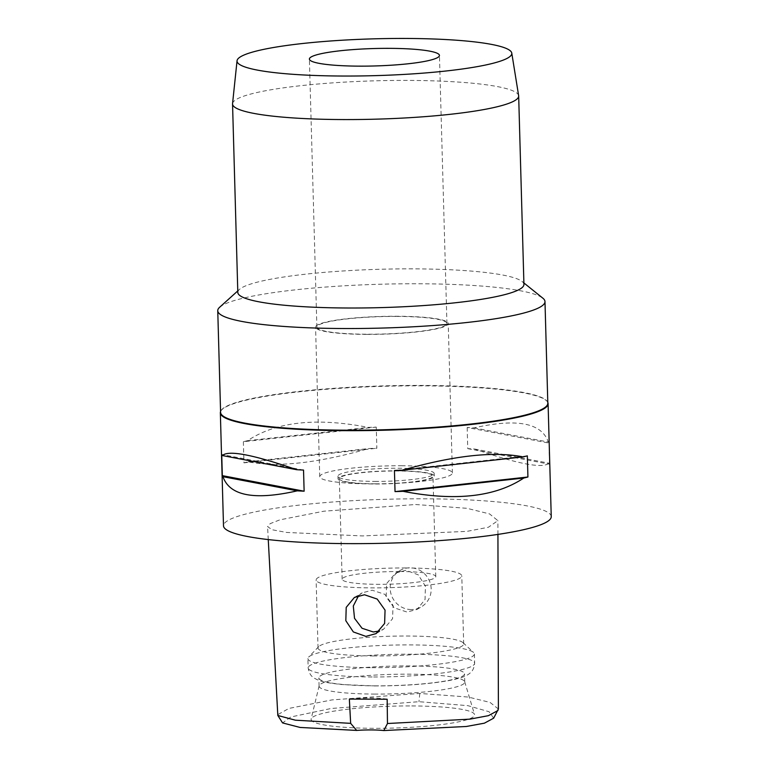 <?xml version="1.0" encoding="UTF-8"?>
<svg xmlns="http://www.w3.org/2000/svg" width="769" height="769" viewBox="0 0 769 769"><rect width="100%" height="100%" fill="white"/><g stroke="black" fill="none" stroke-linecap="round" stroke-linejoin="round"><path stroke-width="0.58" stroke-dasharray="3.85 2.88" d="M493.679 718.169L489.046 711.719L467.898 705.663L418.961 701.693L331.026 708.509L290.788 716.987L282.569 722.918M411.771 705.942A81.783 10.958 178.4 0 1 474.531 714.449A81.783 10.958 178.4 0 1 373.917 728.31A81.783 10.958 178.4 0 1 311.137 719.005A81.783 10.958 178.4 0 1 411.771 705.942M387.163 699.252A26.021 3.489 -1.6 0 0 370.274 697.973A26.021 3.489 -1.6 0 0 349.347 699.079M498.399 708.999L490.055 702.414L468.215 697.041L419.807 693.446L331.862 699.925L288.952 708.422L277.58 714.757M415.644 504.512L466.956 508.309L489.555 513.913L497.889 520.651L488.382 527.265L466.918 531.369L362.478 535.935L286.674 532.446L272.12 529.754L267.574 526.611L270.188 523.641L279.801 519.863L323.893 511.193L415.644 504.512M551.248 516.643A163.932 21.965 -1.6 0 0 425.315 498.802A163.932 21.965 -1.6 0 0 223.5 525.804M220.578 411.588A163.932 21.965 178.4 0 1 220.799 411.098A163.932 21.965 178.4 0 1 422.152 385.836A163.932 21.965 178.4 0 1 547.538 401.976A163.932 21.965 178.4 0 1 547.797 402.447M467.168 427.506L467.754 448.644A163.932 21.965 178.4 0 1 474.608 449.019C518.162 464.092 542.933 468.811 548.922 463.169A163.932 21.965 178.4 0 1 549.556 464.216L548.97 443.079A163.932 21.965 -1.6 0 0 548.326 442.031C541.655 422.892 516.883 418.173 474.012 427.881A163.932 21.965 -1.6 0 0 467.168 427.506L548.97 443.079M243.369 441.714L243.956 462.851A163.932 21.965 178.4 0 1 248.127 461.813C277.359 467.619 317.607 463.198 368.851 448.538A163.932 21.965 178.4 0 1 376.848 448.24L376.262 427.103A163.932 21.965 -1.6 0 0 368.264 427.401C316.319 417.279 276.081 421.7 247.541 440.685A163.932 21.965 -1.6 0 0 243.369 441.714L376.262 427.103M547.816 403.235A163.672 21.926 -1.6 0 0 547.268 401.533A163.672 21.926 -1.6 0 0 422.085 385.423A163.672 21.926 -1.6 0 0 221.049 410.646A163.672 21.926 -1.6 0 0 220.597 412.376M219.646 307.254A163.672 21.926 178.4 0 1 419.24 283.761A163.672 21.926 178.4 0 1 542.895 298.218M523.929 284.434A143.121 19.177 -1.6 0 0 522.113 281.502A143.121 19.177 -1.6 0 0 413.991 268.862A143.121 19.177 -1.6 0 0 239.467 289.404A143.121 19.177 -1.6 0 0 237.813 292.431M232.555 103.642A143.121 19.177 178.4 0 1 408.724 80.418A143.121 19.177 178.4 0 1 518.633 95.644M396.958 316.424A65.057 8.719 178.4 0 1 446.933 323.499A65.057 8.719 178.4 0 1 366.851 334.217A65.057 8.719 178.4 0 1 316.876 327.133A65.057 8.719 178.4 0 1 396.958 316.424M366.544 334.39A66.355 8.892 -1.6 0 0 448.231 323.47A66.355 8.892 -1.6 0 0 397.256 316.251A66.355 8.892 -1.6 0 0 315.569 327.171A66.355 8.892 -1.6 0 0 366.544 334.39M401.437 465.754A66.355 8.892 178.4 0 1 452.403 472.973A66.355 8.892 178.4 0 1 370.725 483.893A66.355 8.892 178.4 0 1 319.75 476.674A66.355 8.892 178.4 0 1 401.437 465.754M374.936 481.404A48.139 6.45 -1.6 0 0 434.197 473.483A48.139 6.45 -1.6 0 0 397.217 468.244A48.139 6.45 -1.6 0 0 337.956 476.165A48.139 6.45 -1.6 0 0 374.936 481.404M397.294 470.82A48.139 6.45 178.4 0 1 434.274 476.059A48.139 6.45 178.4 0 1 375.012 483.989A48.139 6.45 178.4 0 1 338.033 478.751A48.139 6.45 178.4 0 1 397.294 470.82M375.31 483.807A46.842 6.277 -1.6 0 0 432.966 476.098A46.842 6.277 -1.6 0 0 396.987 470.993A46.842 6.277 -1.6 0 0 339.331 478.712A46.842 6.277 -1.6 0 0 375.31 483.807M399.793 571.53A46.842 6.277 178.4 0 1 435.773 576.625A46.842 6.277 178.4 0 1 378.117 584.334A46.842 6.277 178.4 0 1 342.138 579.24A46.842 6.277 178.4 0 1 399.793 571.53M405.821 567.964A72.863 9.766 -1.6 0 0 316.126 579.961A72.863 9.766 -1.6 0 0 372.1 587.891A72.863 9.766 -1.6 0 0 461.784 575.894A72.863 9.766 -1.6 0 0 405.821 567.964M405.888 570.29L395.564 573.126L386.663 583.527L386.153 596.888L394.189 607.827L407.051 612.047L417.009 609.413L425.036 599.532L425.44 586.238L418.221 574.808L405.888 570.29M373.994 655.947A72.863 9.766 178.4 0 1 318.03 648.017A72.863 9.766 178.4 0 1 318.664 646.681A72.863 9.766 178.4 0 1 407.724 636.021A72.863 9.766 178.4 0 1 462.986 642.644A72.863 9.766 178.4 0 1 463.688 643.951A72.863 9.766 178.4 0 1 373.994 655.947M358.642 595.591L362.199 592.841L372.158 590.217L384.875 594.331L393.065 605.395L392.546 618.737L383.644 629.138L379.578 630.974M411.261 609.557A21.08 20.302 59.4 0 1 391.027 593.976A21.08 20.302 59.4 0 1 399.957 570.531A21.08 20.302 59.4 0 1 410.098 567.801A21.08 20.302 59.4 0 1 430.332 583.383A21.08 20.302 59.4 0 1 421.402 606.818A21.08 20.302 59.4 0 1 411.261 609.557M371.879 667.675A83.263 11.16 -1.6 0 0 474.386 653.967A83.263 11.16 -1.6 0 0 473.579 652.477A83.263 11.16 -1.6 0 0 410.415 644.903A83.263 11.16 -1.6 0 0 308.629 657.091A83.263 11.16 -1.6 0 0 307.908 658.62A83.263 11.16 -1.6 0 0 371.879 667.675M374.83 685.842A72.863 9.766 -1.6 0 0 464.524 673.846A72.863 9.766 -1.6 0 0 408.55 665.916A72.863 9.766 -1.6 0 0 318.866 677.912A72.863 9.766 -1.6 0 0 374.83 685.842M375.061 694.09A72.863 9.766 178.4 0 1 319.097 686.169A72.863 9.766 178.4 0 1 319.135 685.813A72.863 9.766 178.4 0 1 408.781 674.163A72.863 9.766 178.4 0 1 464.697 681.747A72.863 9.766 178.4 0 1 464.755 682.093A72.863 9.766 178.4 0 1 375.061 694.09M303.534 470.07L221.732 454.498M248.127 461.813L368.851 448.538M243.956 462.851L376.848 448.24M247.541 440.685L368.264 427.401M474.608 449.019L548.922 463.169M467.754 448.644L549.556 464.216M474.012 427.881L548.326 442.031M527.332 455.863L394.439 470.484M419.807 693.446L418.961 701.693M372.138 676.96A83.263 11.16 178.4 0 1 308.167 667.896A83.263 11.16 178.4 0 1 410.675 654.188A83.263 11.16 178.4 0 1 474.646 663.243A83.263 11.16 178.4 0 1 372.138 676.96M497.928 534.407L497.889 520.651M239.467 289.404L237.765 290.932M522.113 281.502L523.891 282.934M446.933 323.499L439.445 55.426M316.876 327.133L309.388 59.059M452.403 472.973L448.231 323.47M319.75 476.674L315.569 327.171M434.274 476.059L434.197 473.483M338.033 478.751L337.956 476.165M435.773 576.625L432.966 476.098M342.138 579.24L339.331 478.712M318.03 648.017L316.126 579.961M395.564 573.126L399.957 570.531M417.009 609.413L421.402 606.818M463.688 643.951L461.784 575.894M376.07 633.608L383.644 629.138M354.413 597.446L362.199 592.841M268.256 539.578L267.574 526.611M462.986 642.644L473.579 652.477M318.664 646.681L308.629 657.091M474.386 653.967L474.646 663.243C473.819 671.721 469.407 673.298 469.513 673.519C466.447 675.951 462.044 677.97 449.077 680.555C428.593 684.141 403.725 685.938 374.503 685.938L341.532 684.516C324.931 682.603 320.24 681.68 313.877 677.883C313.973 677.652 309.474 676.326 308.167 667.896L307.908 658.62M319.097 686.169L318.866 677.912M464.755 682.093L464.524 673.846M464.697 681.747L474.531 714.449M319.135 685.813L311.137 719.005"/><path stroke-width="1.15" d="M268.256 539.578L277.82 715.468L282.569 722.918L300.064 727.445L356.653 730.425A26.021 3.489 178.4 0 1 371.167 729.935A26.021 3.489 178.4 0 1 383.798 730.55L466.341 726.484L484.393 723.177L493.679 718.169L498.399 708.999M383.798 730.55L387.47 723.514L387.163 699.252L349.347 699.079L350.654 723.35L356.653 730.425M277.82 715.468L295.373 720.197L350.654 723.35M387.47 723.514L469.869 719.15L488.421 715.67L498.004 710.469M365.881 636.376L376.07 633.608L384.615 623.476L385.058 610.134L377.195 599.061L364.468 594.764L354.413 597.446L346.213 607.366L345.819 620.698L353.346 631.945L365.881 636.376M220.347 412.828L223.5 525.804A163.932 21.965 -1.6 0 0 349.434 543.635A163.932 21.965 -1.6 0 0 551.248 516.643L548.086 403.677A163.932 21.965 178.4 0 1 346.281 430.669A163.932 21.965 178.4 0 1 220.347 412.828A163.932 21.965 178.4 0 1 220.578 411.588M547.797 402.447A163.932 21.965 178.4 0 1 548.086 403.677M403.023 491.314A163.932 21.965 178.4 0 1 395.035 491.612L394.439 470.484A163.932 21.965 -1.6 0 0 402.437 470.176C453.681 455.517 493.929 451.095 523.16 456.901A163.932 21.965 -1.6 0 0 527.332 455.863L527.928 477.001A163.932 21.965 178.4 0 1 523.756 478.039C495.207 497.014 454.969 501.436 403.023 491.314L523.756 478.039M222.962 476.684A163.932 21.965 178.4 0 1 222.318 475.636L221.732 454.498A163.932 21.965 -1.6 0 0 222.376 455.556C228.355 449.903 253.126 454.623 296.69 469.705A163.932 21.965 -1.6 0 0 303.534 470.07L304.13 491.208A163.932 21.965 178.4 0 1 297.276 490.833C254.404 500.542 229.633 495.822 222.962 476.684L297.276 490.833M217.752 310.714L220.597 412.376A163.672 21.926 -1.6 0 0 346.329 430.188A163.672 21.926 -1.6 0 0 547.816 403.235L544.981 301.573A163.672 21.926 178.4 0 1 343.493 328.526A163.672 21.926 178.4 0 1 217.752 310.714A163.672 21.926 178.4 0 1 219.646 307.254L237.765 290.932M523.891 282.934L542.895 298.218A163.672 21.926 178.4 0 1 544.981 301.573M232.546 103.978L237.813 292.431A143.121 19.177 -1.6 0 0 347.751 308.004A143.121 19.177 -1.6 0 0 523.929 284.434L518.671 95.99A143.121 19.177 178.4 0 1 342.484 119.56A143.121 19.177 178.4 0 1 232.546 103.978A143.121 19.177 178.4 0 1 232.555 103.642L237.044 60.751A137.44 18.418 178.4 0 1 406.215 38.45A137.44 18.418 178.4 0 1 511.769 53.08A137.44 18.418 178.4 0 1 342.609 76.035A137.44 18.418 178.4 0 1 237.044 60.751M511.769 53.08L518.633 95.644A143.121 19.177 178.4 0 1 518.671 95.99M359.363 66.144A65.057 8.719 -1.6 0 0 439.445 55.426A65.057 8.719 -1.6 0 0 389.47 48.351A65.057 8.719 -1.6 0 0 309.388 59.059A65.057 8.719 -1.6 0 0 359.363 66.144M379.578 630.974L373.33 631.974L362.055 628.273L354.519 618.314L353.298 606.03L358.642 595.591M304.13 491.208L222.318 475.636M296.69 469.705L222.376 455.556M527.928 477.001L395.035 491.612M523.16 456.901L402.437 470.176M498.399 709.066L497.928 534.407"/></g></svg>
